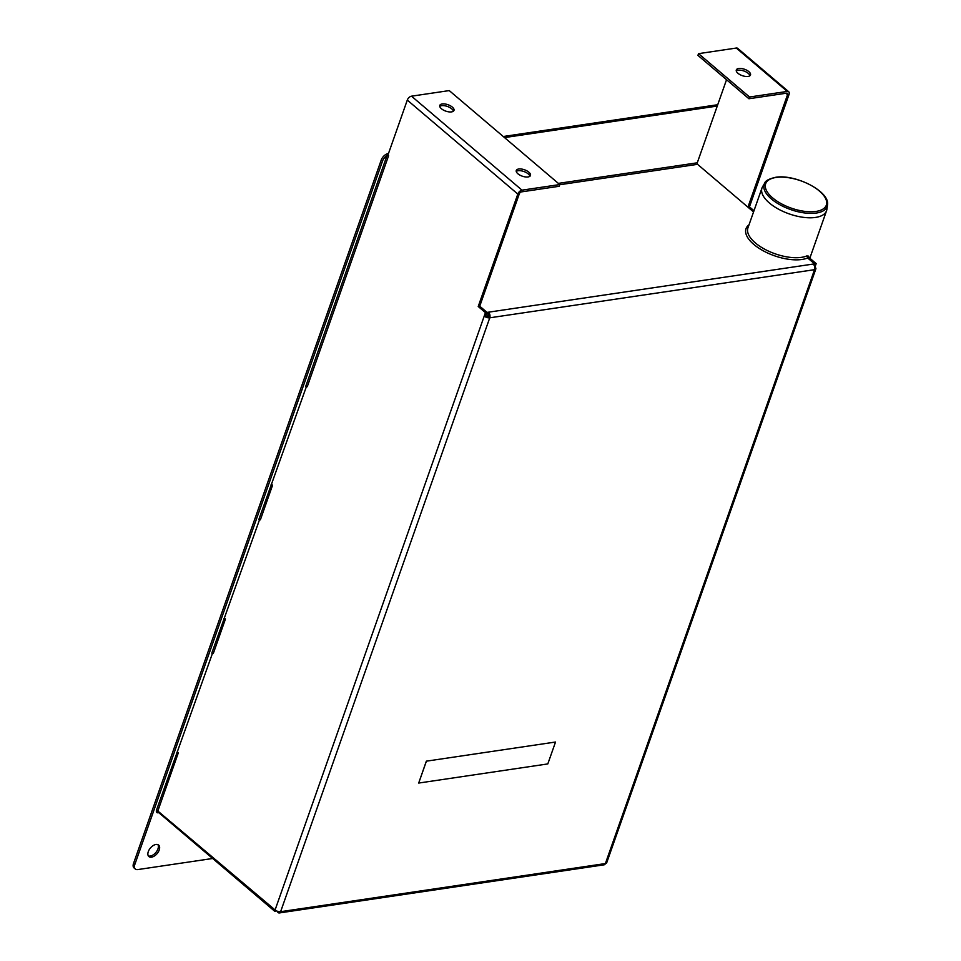 <?xml version="1.0" encoding="UTF-8"?>
<svg xmlns="http://www.w3.org/2000/svg" width="961" height="961" viewBox="0 0 961 961"><rect width="100%" height="100%" fill="white"/><g stroke="black" fill="none" stroke-linecap="round" stroke-linejoin="round"><path stroke-width="1.44" d="M814.171 265.308L814.688 263.843L816.177 263.614L814.964 267.074A4.108 1.85 -160.6 0 1 815.853 268.888A4.108 1.85 -160.6 0 1 814.532 269.681A4.108 2.787 -98.4 0 0 813.198 264.059L814.592 263.855L814.111 265.212M807.612 257.824L814.688 263.843M753.989 210.723L749.448 206.867L747.958 207.095L753.58 211.876M747.958 207.095L787.552 94.658A2.054 1.189 130.4 0 0 787.395 93.313A2.054 1.189 130.4 0 0 786.675 93.157L748.931 98.743L749.544 97.013L698.539 53.648L736.282 48.05A4.108 2.378 130.4 0 1 737.724 48.386L788.729 91.751A4.108 2.378 130.4 0 0 787.287 91.427L749.544 97.013M697.218 162.974L726.54 79.703M555.53 742.024L547.806 763.923L418.696 783.059L426.408 761.16L555.53 742.024L426.408 761.16M418.696 783.059L426.36 761.112M486.927 314.055A6.847 3.964 130.4 0 0 485.906 315.316M487.059 316.577A6.847 3.964 -49.6 0 1 488.44 314.884M212.657 858.485L137.723 869.585A6.847 3.964 -49.6 0 1 135.321 869.032L134.047 867.951A6.847 3.964 -49.6 0 1 133.519 863.471L381.229 160.055A6.847 3.964 -49.6 0 1 388.232 153.556L388.484 153.52M503.24 136.51L715.981 104.977A6.847 3.964 -49.6 0 1 717.603 105.085M148.33 855.903A7.532 4.361 130.4 0 0 155.802 852.563A7.532 4.361 130.4 0 0 157.904 844.647M135.321 869.032A6.847 3.964 -49.6 0 1 134.792 864.552L382.502 161.136A6.847 3.964 -49.6 0 1 386.995 155.622A6.847 3.964 -49.6 0 1 387.92 155.129L407.296 100.088A4.108 2.378 -49.6 0 1 411.5 96.184L449.243 90.586L559.746 184.56L522.003 190.158A4.108 2.378 -49.6 0 0 517.811 194.062L407.296 100.088M504.513 137.591L717.266 106.058L715.981 104.977M148.294 851.626A7.532 4.361 -49.6 0 1 153.135 845.608A7.532 4.361 -49.6 0 1 158.625 845.079A7.532 4.361 -49.6 0 1 157.075 853.644A7.532 4.361 -49.6 0 1 148.871 856.551A7.532 4.361 -49.6 0 1 148.294 851.626M517.919 173.785A7.532 3.388 -160.6 0 1 516.273 170.469A7.532 3.388 -160.6 0 1 521.427 169.028A7.532 3.388 -160.6 0 1 528.838 172.163A7.532 3.388 -160.6 0 1 530.484 175.479A7.532 3.388 -160.6 0 1 525.331 176.92A7.532 3.388 -160.6 0 1 517.919 173.785M441.411 108.725A7.532 3.388 -160.6 0 1 439.778 105.422A7.532 3.388 -160.6 0 1 444.919 103.968A7.532 3.388 -160.6 0 1 452.331 107.103A7.532 3.388 -160.6 0 1 453.976 110.419A7.532 3.388 -160.6 0 1 448.823 111.86A7.532 3.388 -160.6 0 1 441.411 108.725M479.707 306.271L478.218 306.487L485.437 312.637L486.927 312.409L479.707 306.271L519.3 193.834A2.054 1.189 -49.6 0 1 521.391 191.888L559.134 186.29L559.746 184.56M529.907 176.247A7.532 3.388 19.4 0 0 528.226 173.893A7.532 3.388 19.4 0 0 516.237 171.43M453.4 111.188A7.532 3.388 19.4 0 0 451.73 108.833A7.532 3.388 19.4 0 0 439.73 106.371M478.218 306.487L517.811 194.062M737.94 73.264A7.532 3.388 -160.6 0 1 736.306 69.961A7.532 3.388 -160.6 0 1 741.448 68.507A7.532 3.388 -160.6 0 1 748.871 71.655A7.532 3.388 -160.6 0 1 750.505 74.958A7.532 3.388 -160.6 0 1 745.364 76.412A7.532 3.388 -160.6 0 1 737.94 73.264M748.931 98.743L697.926 55.378L698.539 53.648M749.448 206.867L789.041 94.442A4.108 2.378 130.4 0 0 788.729 91.751M749.94 75.727A7.532 3.388 19.4 0 0 748.259 73.384A7.532 3.388 19.4 0 0 736.27 70.922M486.927 312.409L485.713 315.869A2.054 0.925 19.4 0 0 488.476 316.734A2.054 1.393 -98.4 0 0 487.804 313.923L488.416 312.193L813.198 264.059M276.444 910.836A2.739 1.586 -49.6 0 1 274.45 911.028A2.739 1.586 -49.6 0 1 274.233 909.238L275.086 909.959A4.108 1.85 19.4 0 0 280.612 911.689A2.739 1.862 81.6 0 1 279.315 912.95L604.097 864.816A2.739 1.862 -98.4 0 0 605.394 863.555A4.108 1.85 19.4 0 0 606.715 862.75L815.853 268.888M488.476 316.734L489.75 317.815L280.612 911.689L605.394 863.555L814.532 269.681L489.75 317.815A4.108 1.85 -160.6 0 1 484.224 316.097L485.437 312.637M275.086 909.959L484.224 316.097L485.713 315.869M764.74 183.095A33.395 15.028 19.4 0 0 778.878 204.176A33.395 15.028 19.4 0 0 816.406 213.03A33.395 15.028 19.4 0 0 827.481 205.186C830.472 191.551 795.155 173.749 775.491 177.329C768.86 178.914 765.268 180.836 764.74 183.095L762.578 186.746A34.224 15.4 19.4 0 0 761.989 187.996L747.934 227.901A34.224 15.4 19.4 0 0 768.079 250.917A34.224 15.4 19.4 0 0 807.12 255.806L807.648 257.956A35.773 16.097 -160.6 0 1 762.373 250.316A35.773 16.097 -160.6 0 1 749.027 224.79M559.686 184.74L697.542 164.319L753.556 211.949M486.35 314.067L487.023 312.397L479.731 306.187M487.023 312.397L488.416 312.193A4.108 2.787 -98.4 0 1 489.75 317.815M807.648 257.956L814.592 263.855M697.542 164.319L697.181 162.817L558.365 183.383M487.804 313.923L486.422 314.127M224.766 618.416L225.451 619.004L213.258 653.588L211.792 653.132L259.578 519.577M158.757 812.646A3.832 2.222 -49.6 0 1 156.559 809.955L212.465 653.348M177.665 752.187L178.338 752.763L158.036 810.423A2.739 1.586 130.4 0 0 158.253 812.213L274.45 911.028M387.92 155.117L388.592 155.706L307.244 386.706L305.766 386.25L386.995 155.622L388.592 155.706M271.867 484.656L272.552 485.233L260.371 519.829L258.893 519.372L306.451 386.466M279.315 912.95A2.739 1.862 81.6 0 1 277.236 911.184M816.177 263.614L808.802 257.344L808.561 256.082A34.224 15.4 -160.6 0 1 807.36 256.779M178.338 752.763L176.86 752.307M223.973 618.536L225.451 619.004M271.074 484.776L272.552 485.233M821.571 209.858A32.169 14.475 -160.6 0 1 784.825 205.51A32.169 14.475 -160.6 0 1 765.653 183.767A32.169 14.475 -160.6 0 1 776.02 177.461A32.169 14.475 -160.6 0 1 811 185.341A32.169 14.475 -160.6 0 1 826.34 205.137A32.169 14.475 -160.6 0 1 821.571 209.858M761.989 187.996A34.224 15.4 19.4 0 0 778.314 209.054A34.224 15.4 19.4 0 0 815.529 217.426A34.224 15.4 19.4 0 0 821.174 215.889A34.224 15.4 19.4 0 0 826.556 210.723A34.224 15.4 19.4 0 0 826.88 209.39L827.481 205.186M787.552 94.658L785.906 93.265M381.229 160.055L382.502 161.136M133.519 863.471L134.792 864.552M411.5 96.184L522.003 190.158M787.287 91.427L736.282 48.05M156.559 809.955L274.233 909.238M809.823 258.221L826.556 210.723"/></g></svg>

